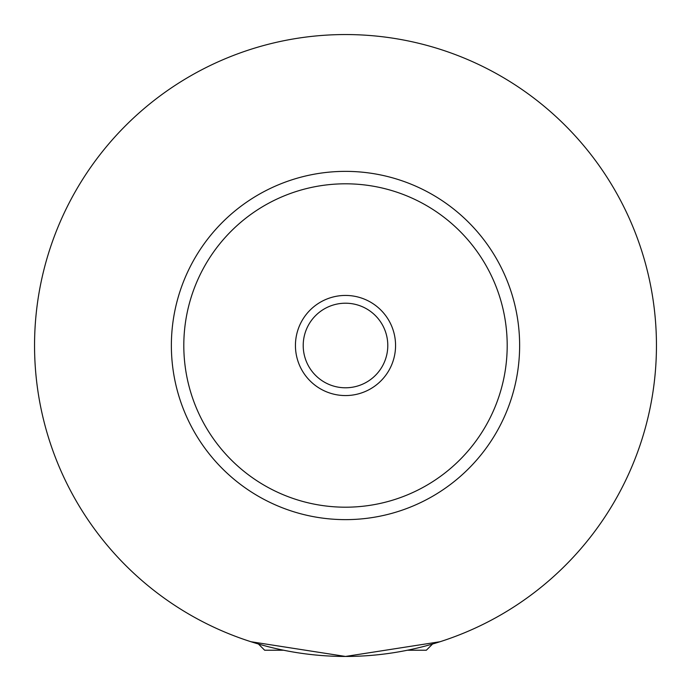<?xml version="1.0" encoding="UTF-8"?>
<svg xmlns="http://www.w3.org/2000/svg" width="691" height="691" viewBox="0 0 691 691"><rect width="100%" height="100%" fill="white"/><g stroke="black" fill="none" stroke-linecap="round" stroke-linejoin="round"><path stroke-width="1.04" d="M283.621 650.231L264.653 650.231L258.434 644.012M432.566 644.012L426.347 650.231L407.379 650.231M250.98 641.732L345.5 656.45L440.02 641.732M395.563 345.5A50.063 50.063 0 0 0 345.5 295.437A50.063 50.063 0 0 0 295.437 345.5A50.063 50.063 0 0 0 345.5 395.563A50.063 50.063 0 0 0 395.563 345.5M303.211 345.5A42.289 42.289 0 0 0 345.5 387.789A42.289 42.289 0 0 0 387.789 345.5A42.289 42.289 0 0 0 345.5 303.211A42.289 42.289 0 0 0 303.211 345.5M519.632 345.5A174.132 174.132 0 0 1 345.5 519.632A174.132 174.132 0 0 1 171.368 345.5A174.132 174.132 0 0 1 345.5 171.368A174.132 174.132 0 0 1 519.632 345.5M656.45 345.5A310.95 310.95 0 0 1 345.5 656.45A310.95 310.95 0 0 1 34.55 345.5A310.95 310.95 0 0 1 345.5 34.55A310.95 310.95 0 0 1 656.45 345.5M507.194 345.5A161.694 161.694 0 0 0 345.5 183.806A161.694 161.694 0 0 0 183.806 345.5A161.694 161.694 0 0 0 345.5 507.194A161.694 161.694 0 0 0 507.194 345.5"/></g></svg>
